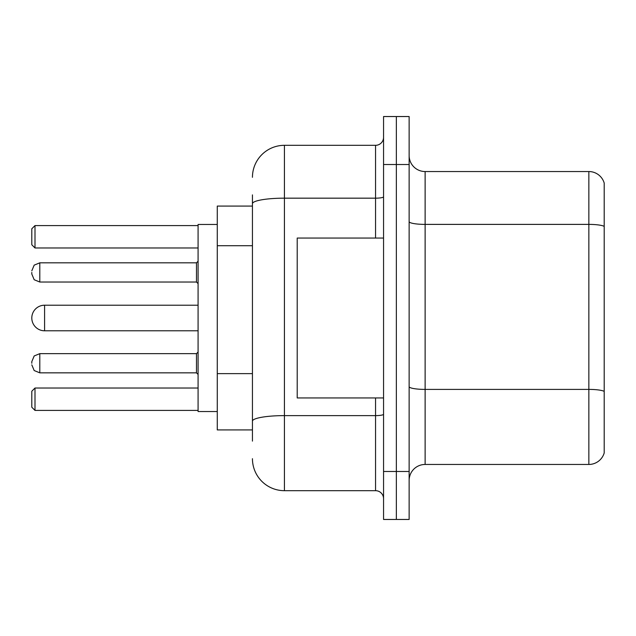<?xml version="1.0" encoding="UTF-8"?>
<svg xmlns="http://www.w3.org/2000/svg" width="636" height="636" viewBox="0 0 636 636"><rect width="100%" height="100%" fill="white"/><g stroke="black" fill="none" stroke-linecap="round" stroke-linejoin="round"><path stroke-width="0.95" d="M252.444 234.525L252.444 203.727L252.444 206.08L217.274 206.08L217.274 429.92L252.444 429.92M252.444 441.114L252.444 194.886M383.556 471.491L383.556 519.461L396.347 519.461L396.347 471.491L396.347 519.461L409.139 519.461L409.139 471.491L396.347 471.491L396.347 164.509L396.347 471.491L383.556 471.491L383.556 164.509L396.347 164.509L396.347 116.539L396.347 164.509L409.139 164.509L409.139 471.491M409.139 164.509L409.139 116.539L383.556 116.539L383.556 164.509M252.444 177.301A31.975 31.975 0 0 1 284.427 145.318L284.427 490.682L375.558 490.682L375.558 397.945M284.427 145.318L375.558 145.318A7.998 7.998 0 0 0 383.556 137.328M252.444 426.724L252.444 384.82M383.556 498.672A7.998 7.998 0 0 0 375.558 490.682M284.427 490.682A31.975 31.975 0 0 1 252.444 458.699M409.139 480.45A15.987 15.987 0 0 1 425.126 464.455L588.849 464.455L588.849 171.545L425.126 171.545A15.987 15.987 0 0 1 409.139 155.55A15.987 15.987 0 0 0 425.126 171.545L425.126 464.455M604.2 183.057A15.987 15.987 0 0 0 588.849 171.545A15.987 15.987 0 0 1 604.2 183.057L604.2 452.943A15.987 15.987 0 0 1 588.849 464.455M604.2 226.615L604.2 400.505M198.082 305.208L44.592 305.208A12.792 12.792 0 0 0 31.8 318A12.792 12.792 0 0 1 44.592 305.208A12.792 12.792 0 0 0 31.8 318A12.792 12.792 0 0 1 44.592 305.208L44.592 330.792A12.792 12.792 0 0 1 31.8 318M383.556 238.055L297.211 238.055L297.211 397.945L383.556 397.945M217.274 224.468L198.082 224.468L198.082 411.532L217.274 411.532M34.996 410.419L31.8 407.215L31.8 391.227L34.996 388.032L34.996 410.419L198.082 410.419M34.996 388.032L198.082 388.032M34.996 247.968L31.8 244.773L31.8 228.785L34.996 225.581L34.996 247.968L198.082 247.968M34.996 225.581L198.082 225.581M31.8 363.251L31.8 361.653L31.8 363.251M31.8 272.431L31.8 274.029L31.8 272.431M252.444 245.719L217.274 245.719M252.444 373.626L217.274 373.626M383.556 414.227A7.998 1.391 0 0 1 375.558 415.618L284.427 415.618A31.975 5.549 180 0 0 252.444 421.175M252.444 203.727A31.975 5.549 180 0 1 284.427 198.17L375.558 198.17L375.558 145.318M375.558 238.055L375.558 198.17A7.998 1.391 0 0 0 383.556 196.778M604.2 226.392A15.987 2.775 180 0 0 588.849 224.389L425.126 224.389A15.987 2.775 -0 0 1 409.139 221.614M604.2 391.394A15.987 2.775 180 0 0 588.849 389.399L425.126 389.399A15.987 2.775 0 0 1 409.139 386.616M31.8 361.653L34.185 355.953L39.798 353.656L34.185 355.953L31.8 361.653L34.185 355.953L39.798 353.656L34.185 355.953L31.8 361.653L34.185 355.953L39.798 353.656L34.185 355.953L31.8 361.653L34.185 355.953L39.798 353.656L34.185 355.953L31.8 361.653L34.185 355.953L39.798 353.656L39.798 372.839L196.484 372.839L196.484 353.656L198.082 352.058M196.484 262.835L39.798 262.835L39.798 282.026L196.484 282.026L196.484 262.835L198.082 261.237M198.082 330.792L44.592 330.792M39.798 372.839L34.185 370.542L31.8 364.849L34.185 370.542L39.798 372.839L34.185 370.542L31.8 364.849L34.185 370.542L39.798 372.839L34.185 370.542L31.8 364.849L34.185 370.542L39.798 372.839L34.185 370.542L31.8 364.849L34.185 370.542L39.798 372.839L34.185 370.542L31.8 364.849M196.484 372.839L198.082 374.437M39.798 353.656L196.484 353.656M39.798 282.026L34.185 279.729L31.8 274.029M39.798 262.835L34.185 265.132L31.8 270.833M196.484 282.026L198.082 283.624"/></g></svg>
